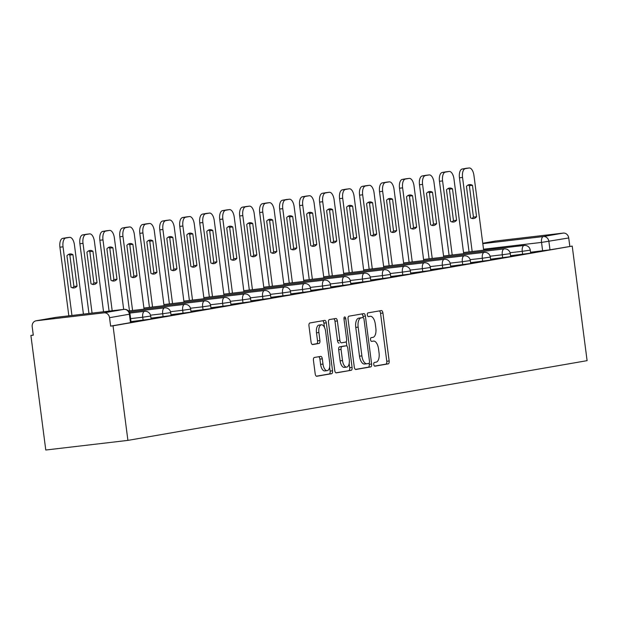 <?xml version="1.0" encoding="UTF-8"?>
<svg xmlns="http://www.w3.org/2000/svg" width="618" height="618" viewBox="0 0 618 618"><rect width="100%" height="100%" fill="white"/><g stroke="black" fill="none" stroke-linecap="round" stroke-linejoin="round"><path stroke-width="0.93" d="M373.774 364.466A1.885 0.888 83.3 0 0 374.871 366.18A1.885 0.888 83.3 0 0 374.894 366.173L388.251 363.855A2.688 1.275 83.3 0 0 389.162 360.974L382.928 313.009A2.688 1.275 83.3 0 0 381.36 310.56A2.688 1.275 83.3 0 0 381.329 310.568L367.973 312.886A1.885 0.888 83.3 0 0 367.331 314.902A1.885 0.888 83.3 0 0 368.436 316.617A1.885 0.888 83.3 0 0 368.459 316.617L370.182 316.316A8.598 4.079 83.3 0 1 370.29 316.3A8.598 4.079 83.3 0 1 375.311 324.141L375.837 328.143A8.598 4.079 83.3 0 1 372.917 337.366L371.194 337.667A1.885 0.888 83.3 0 0 370.553 339.684A1.885 0.888 83.3 0 0 371.65 341.399A1.885 0.888 83.3 0 0 371.673 341.399L373.403 341.097A8.598 4.079 83.3 0 1 373.511 341.082A8.598 4.079 83.3 0 1 378.533 348.923L379.05 352.924A8.598 4.079 83.3 0 1 376.138 362.148L374.408 362.449A1.885 0.888 83.3 0 0 373.774 364.466M314.353 357.482A2.688 1.275 83.3 0 0 313.442 360.364L315.188 373.82A2.688 1.275 83.3 0 0 316.764 376.269A2.688 1.275 83.3 0 0 316.795 376.262L331.627 373.689A2.688 1.275 83.3 0 0 332.538 370.808L326.304 322.843A2.688 1.275 83.3 0 0 324.736 320.394L309.873 322.975A2.688 1.275 83.3 0 0 308.961 325.856L311.07 342.109A2.688 1.275 83.3 0 0 312.638 344.558A2.688 1.275 83.3 0 0 312.677 344.558L319.019 343.454A2.688 1.275 83.3 0 0 319.931 340.572L318.888 332.507A7.192 3.407 83.3 0 1 321.414 324.782A7.192 3.407 83.3 0 1 325.609 331.341L329.711 362.921A7.192 3.407 83.3 0 1 327.185 370.645A7.192 3.407 83.3 0 1 322.99 364.087L322.302 358.826A2.688 1.275 83.3 0 0 320.734 356.37A2.688 1.275 83.3 0 0 320.703 356.377L314.353 357.482M127.911 440.387L113.032 325.825L572.222 246.095L587.1 360.657L127.911 440.387L45.778 450.02L30.9 335.458L33.279 335.049M354.276 367.03A2.688 1.275 83.3 0 0 355.852 369.479A2.688 1.275 83.3 0 0 355.883 369.479L370.715 366.899A2.688 1.275 83.3 0 0 371.627 364.017L365.392 316.053A2.688 1.275 83.3 0 0 363.824 313.604L348.961 316.184A2.688 1.275 83.3 0 0 348.05 319.066L354.276 367.03M351.171 370.298L336.339 372.87A2.688 1.275 83.3 0 1 336.308 372.878A2.688 1.275 83.3 0 1 334.732 370.421L328.506 322.465A2.688 1.275 83.3 0 1 329.417 319.576L335.767 318.479A2.688 1.275 83.3 0 1 335.798 318.471A2.688 1.275 83.3 0 1 337.366 320.92L339.892 340.371A2.688 1.275 83.3 0 0 341.46 342.828A2.688 1.275 83.3 0 0 341.499 342.82L345.709 342.086A2.688 1.275 83.3 0 0 346.621 339.205L343.987 318.958A1.885 0.888 83.3 0 1 344.651 316.934A1.885 0.888 83.3 0 1 345.748 318.649L352.082 367.416A2.688 1.275 83.3 0 1 351.171 370.298L335.929 372.808M113.032 325.825L110.637 326.111L109.541 317.691A5.477 4.82 -99.9 0 0 104.048 312.824L36.284 320.773A5.477 4.82 -99.9 0 0 36.053 320.804A5.477 4.82 -99.9 0 0 32.198 326.76L33.295 335.18L30.9 335.458M572.222 246.095L549.981 249.826L530.53 252.252M482.805 243.646L543.392 236.539L563.237 233.094L495.474 241.043L482.751 243.253L495.242 241.074A5.477 4.82 80.1 0 1 495.474 241.043M563.237 233.094A5.477 4.82 80.1 0 1 568.738 237.961L541.538 242.41L483.523 249.216M569.827 246.373L568.738 237.961M510.584 255.937L512.847 255.543L510.561 255.813M490.607 259.406L492.87 259.012L490.592 259.282M470.63 262.874L472.894 262.48L470.615 262.743M450.653 266.343L452.917 265.949L450.638 266.211M430.676 269.811L432.94 269.417L430.661 269.68M410.7 273.28L412.971 272.886L410.684 273.148M390.723 276.748L392.994 276.354L390.707 276.617M370.746 280.217L373.017 279.823L370.73 280.085M350.777 283.685L353.04 283.291L350.754 283.554M330.8 287.154L333.063 286.76L330.784 287.022M310.823 290.622L313.087 290.228L310.808 290.491M290.846 294.091L293.11 293.697L290.831 293.959M270.869 297.559L273.133 297.165L270.854 297.428M250.893 301.028L253.164 300.634L250.877 300.896M230.916 304.496L233.187 304.102L230.9 304.365M210.939 307.965L213.21 307.571L210.923 307.834M190.962 311.433L193.233 311.039L190.947 311.302M170.993 314.902L173.256 314.508L170.97 314.771M151.016 318.37L153.279 317.976L151.001 318.239M131.039 321.839L133.303 321.445L131.024 321.708M143.113 320.201L142.719 317.212L150.715 316.061L151.101 319.05L131.008 321.615M163.082 316.733L162.696 313.743L170.692 312.592L171.078 315.582L150.985 318.146M183.059 313.264L182.673 310.275L190.668 309.124L191.055 312.113L170.962 314.678M203.036 309.796L202.65 306.806L210.645 305.655L211.032 308.645L190.939 311.209M223.013 306.327L222.627 303.338L230.614 302.187L231.008 305.176L210.916 307.741M242.99 302.859L242.604 299.869L250.591 298.718L250.985 301.708L230.893 304.272M262.967 299.39L262.58 296.401L270.568 295.249L270.954 298.239L250.862 300.804M282.944 295.922L282.557 292.932L290.545 291.781L290.931 294.771L270.839 297.335M302.92 292.453L302.526 289.463L310.522 288.312L310.908 291.302L290.815 293.867M322.897 288.985L322.503 285.995L330.499 284.844L330.885 287.834L310.792 290.398M342.866 285.516L342.48 282.526L350.476 281.375L350.862 284.365L330.769 286.93M362.843 282.047L362.457 279.058L370.452 277.907L370.839 280.896L350.746 283.461M382.82 278.579L382.434 275.589L390.429 274.438L390.815 277.428L370.723 280M402.797 275.11L402.411 272.121L410.398 270.97L410.792 273.959L390.7 276.532M422.774 271.642L422.388 268.652L430.375 267.501L430.761 270.491L410.669 273.063M442.751 268.173L442.364 265.184L450.352 264.033L450.738 267.022L430.646 269.595M462.727 264.705L462.341 261.715L470.329 260.564L470.715 263.554L450.622 266.126M482.704 261.236L482.31 258.247L490.306 257.096L490.692 260.085L470.599 262.658M502.673 257.768L502.287 254.778L510.283 253.627L510.669 256.617L490.576 259.189M522.65 254.299L522.264 251.31L530.259 250.159L530.646 253.148L510.553 255.721M530.553 252.468L532.824 252.074L530.538 252.345M110.637 326.111L131.124 322.519L130.035 314.099L109.541 317.691M374.554 366.103L385.856 364.141A2.688 1.275 83.3 0 0 386.768 361.252L380.534 313.295A2.688 1.275 83.3 0 0 379.344 310.908M363.168 317.621L362.998 316.339A2.688 1.275 83.3 0 0 361.808 313.952M355.474 369.409L368.32 367.185A2.688 1.275 83.3 0 0 369.232 364.303L369.101 363.284M368.846 363.415A1.885 0.888 83.3 0 0 369.487 361.391L364.017 319.29A1.885 0.888 83.3 0 0 362.921 317.575A1.885 0.888 83.3 0 0 362.897 317.582L361.074 317.899A8.598 4.079 83.3 0 0 358.154 327.123L361.893 355.898A8.598 4.079 83.3 0 0 366.922 363.747A8.598 4.079 83.3 0 0 367.022 363.732L368.846 363.415M360.549 317.853A1.885 0.888 83.3 0 0 360.526 317.861A1.885 0.888 83.3 0 0 360.503 317.861L362.897 317.582M366.814 363.755L364.628 364.01A8.598 4.079 83.3 0 1 364.527 364.025A8.598 4.079 83.3 0 1 359.498 356.184L355.759 327.401A8.598 4.079 83.3 0 1 358.679 318.177L360.503 317.861M339.066 343.106L339.104 343.098A2.688 1.275 83.3 0 1 339.066 343.106A2.688 1.275 83.3 0 1 337.498 340.657L334.971 321.205A2.688 1.275 83.3 0 0 333.774 318.818M346.296 341.607L346.876 346.08M349.155 363.616L349.688 367.695L352.082 367.416M342.511 360.557A7.192 3.407 83.3 0 0 346.713 367.115A7.192 3.407 83.3 0 0 349.24 359.39L347.795 348.266A2.688 1.275 83.3 0 0 346.227 345.817A2.688 1.275 83.3 0 0 346.188 345.817L341.978 346.551A2.688 1.275 83.3 0 0 341.066 349.433L342.511 360.557L340.124 360.842A7.192 3.407 83.3 0 0 344.319 367.393L346.713 367.115M343.863 346.095A2.688 1.275 83.3 0 0 343.832 346.095A2.688 1.275 83.3 0 0 343.793 346.103L346.188 345.817M340.124 360.842L338.672 349.718A2.688 1.275 83.3 0 1 339.583 346.829L343.793 346.103M348.776 370.576A2.688 1.275 83.3 0 0 349.688 367.695M327.185 370.645L324.79 370.924A7.192 3.407 83.3 0 1 320.595 364.365L319.908 359.104A2.688 1.275 83.3 0 0 318.71 356.725M321.414 324.782L319.019 325.068A7.192 3.407 83.3 0 0 316.493 332.793L318.888 332.507M312.268 344.489L316.625 343.732A2.688 1.275 83.3 0 0 317.536 340.85L316.493 332.793M324.458 327.331L323.909 323.121A2.688 1.275 83.3 0 0 322.72 320.742M316.385 376.2L329.232 373.967A2.688 1.275 83.3 0 0 330.143 371.086L329.626 367.146M476.563 216.771L472.476 185.33A17.111 8.111 83.3 0 0 469.518 184.581A17.111 8.111 83.3 0 0 466.459 186.373L470.545 217.822A17.111 8.111 83.3 0 0 473.504 218.571A17.111 8.111 83.3 0 0 476.563 216.771L473.45 217.142L469.363 185.694A17.111 8.111 83.3 0 0 467.996 185.083M483.647 250.182L473.944 175.473A8.212 3.893 83.3 0 0 469.147 167.98A8.212 3.893 83.3 0 0 469.047 167.996L465.331 168.644A8.212 3.893 83.3 0 0 462.55 177.451L472.167 251.526M471.913 218.432A17.111 8.111 83.3 0 0 473.45 217.142M469.062 251.897L459.437 177.822A8.212 3.893 -96.7 0 1 462.218 169.008L465.933 168.366A8.212 3.893 -96.7 0 1 466.034 168.351A8.212 3.893 -96.7 0 1 466.134 168.343M469.363 185.694L472.476 185.33M456.586 220.24L452.5 188.799A17.111 8.111 83.3 0 0 449.541 188.05A17.111 8.111 83.3 0 0 446.482 189.842L450.568 221.29A17.111 8.111 83.3 0 0 453.527 222.04A17.111 8.111 83.3 0 0 456.586 220.24L453.473 220.611L449.386 189.162A17.111 8.111 83.3 0 0 448.019 188.552M463.678 253.65L453.967 178.942A8.212 3.893 83.3 0 0 449.17 171.449A8.212 3.893 83.3 0 0 449.07 171.464L445.362 172.113A8.212 3.893 83.3 0 0 442.573 180.919L452.198 254.995M451.936 221.901A17.111 8.111 83.3 0 0 453.473 220.611M449.085 255.365L439.46 181.29A8.212 3.893 -96.7 0 1 442.249 172.476L445.957 171.835A8.212 3.893 -96.7 0 1 446.057 171.819A8.212 3.893 -96.7 0 1 446.165 171.812M449.386 189.162L452.5 188.799M436.609 223.708L432.523 192.268A17.111 8.111 83.3 0 0 429.564 191.518A17.111 8.111 83.3 0 0 426.505 193.31L430.591 224.759A17.111 8.111 83.3 0 0 433.55 225.508A17.111 8.111 83.3 0 0 436.609 223.708L433.496 224.079L429.41 192.631A17.111 8.111 83.3 0 0 428.042 192.02M443.701 257.119L433.998 182.41A8.212 3.893 83.3 0 0 429.193 174.917A8.212 3.893 83.3 0 0 429.093 174.933L425.385 175.582A8.212 3.893 83.3 0 0 422.596 184.388L432.221 258.463M431.959 225.369A17.111 8.111 83.3 0 0 433.496 224.079M429.108 258.834L419.483 184.759A8.212 3.893 -96.7 0 1 422.272 175.945L425.98 175.303A8.212 3.893 -96.7 0 1 426.088 175.288A8.212 3.893 -96.7 0 1 426.188 175.273M429.41 192.631L432.523 192.268M416.632 227.177L412.546 195.736A17.111 8.111 83.3 0 0 409.587 194.987A17.111 8.111 83.3 0 0 406.528 196.779L410.615 228.227A17.111 8.111 83.3 0 0 413.573 228.977A17.111 8.111 83.3 0 0 416.632 227.177L413.519 227.548L409.44 196.099A17.111 8.111 83.3 0 0 408.073 195.489M423.724 260.587L414.021 185.879A8.212 3.893 83.3 0 0 409.224 178.386A8.212 3.893 83.3 0 0 409.124 178.401L405.408 179.05A8.212 3.893 83.3 0 0 402.619 187.857L412.245 261.932M411.982 228.838A17.111 8.111 83.3 0 0 413.519 227.548M409.131 262.302L399.506 188.227A8.212 3.893 -96.7 0 1 402.295 179.413L406.011 178.772A8.212 3.893 -96.7 0 1 406.111 178.756A8.212 3.893 -96.7 0 1 406.211 178.741M409.44 196.099L412.546 195.736M396.656 230.645L392.577 199.205A17.111 8.111 83.3 0 0 389.61 198.455A17.111 8.111 83.3 0 0 386.559 200.247L390.638 231.696A17.111 8.111 83.3 0 0 393.596 232.445A17.111 8.111 83.3 0 0 396.656 230.645L393.542 231.016L389.464 199.568A17.111 8.111 83.3 0 0 388.096 198.957M403.747 264.056L394.045 189.347A8.212 3.893 83.3 0 0 389.247 181.854A8.212 3.893 83.3 0 0 389.147 181.87L385.431 182.519A8.212 3.893 83.3 0 0 382.65 191.325L392.268 265.4M392.005 232.306A17.111 8.111 83.3 0 0 393.542 231.016M389.155 265.771L379.537 191.696A8.212 3.893 -96.7 0 1 382.318 182.882L386.034 182.24A8.212 3.893 -96.7 0 1 386.134 182.225A8.212 3.893 -96.7 0 1 386.235 182.21M389.464 199.568L392.577 199.205M376.679 234.114L372.6 202.673A17.111 8.111 83.3 0 0 369.634 201.924A17.111 8.111 83.3 0 0 366.582 203.716L370.661 235.164A17.111 8.111 83.3 0 0 373.627 235.914A17.111 8.111 83.3 0 0 376.679 234.114L373.566 234.485L369.487 203.036A17.111 8.111 83.3 0 0 368.119 202.426M383.77 267.524L374.068 192.816A8.212 3.893 83.3 0 0 369.27 185.323A8.212 3.893 83.3 0 0 369.17 185.338L365.454 185.987A8.212 3.893 83.3 0 0 362.673 194.794L372.291 268.869M372.028 235.775A17.111 8.111 83.3 0 0 373.566 234.485M369.178 269.239L359.56 195.164A8.212 3.893 -96.7 0 1 362.341 186.35L366.057 185.709A8.212 3.893 -96.7 0 1 366.157 185.694A8.212 3.893 -96.7 0 1 366.258 185.678M369.487 203.036L372.6 202.673M356.702 237.582L352.623 206.142A17.111 8.111 83.3 0 0 349.664 205.392A17.111 8.111 83.3 0 0 346.605 207.184L350.684 238.633A17.111 8.111 83.3 0 0 353.65 239.382A17.111 8.111 83.3 0 0 356.702 237.582L353.596 237.953L349.51 206.505A17.111 8.111 83.3 0 0 348.143 205.894M363.793 270.993L354.091 196.285A8.212 3.893 83.3 0 0 349.294 188.791A8.212 3.893 83.3 0 0 349.193 188.807L345.477 189.456A8.212 3.893 83.3 0 0 342.696 198.262L352.314 272.337M352.051 239.243A17.111 8.111 83.3 0 0 353.596 237.953M349.201 272.708L339.583 198.633A8.212 3.893 -96.7 0 1 342.364 189.819L346.08 189.178A8.212 3.893 -96.7 0 1 346.18 189.162A8.212 3.893 -96.7 0 1 346.281 189.147M349.51 206.505L352.623 206.142M336.733 241.051L332.646 209.61A17.111 8.111 83.3 0 0 329.688 208.861A17.111 8.111 83.3 0 0 326.628 210.653L330.715 242.101A17.111 8.111 83.3 0 0 333.674 242.851A17.111 8.111 83.3 0 0 336.733 241.051L333.62 241.422L329.533 209.973A17.111 8.111 83.3 0 0 328.166 209.363M343.817 274.462L334.114 199.753A8.212 3.893 83.3 0 0 329.317 192.26A8.212 3.893 83.3 0 0 329.216 192.275L325.501 192.924A8.212 3.893 83.3 0 0 322.72 201.731L332.337 275.806M332.075 242.712A17.111 8.111 83.3 0 0 333.62 241.422M329.224 276.176L319.606 202.101A8.212 3.893 -96.7 0 1 322.387 193.287L326.103 192.646A8.212 3.893 -96.7 0 1 326.204 192.631A8.212 3.893 -96.7 0 1 326.304 192.615M329.533 209.973L332.646 209.61M316.756 244.519L312.669 213.079A17.111 8.111 83.3 0 0 309.711 212.329A17.111 8.111 83.3 0 0 306.652 214.122L310.738 245.57A17.111 8.111 83.3 0 0 313.697 246.319A17.111 8.111 83.3 0 0 316.756 244.519L313.643 244.89L309.556 213.442A17.111 8.111 83.3 0 0 308.189 212.831M323.84 277.93L314.137 203.222A8.212 3.893 83.3 0 0 309.34 195.728A8.212 3.893 83.3 0 0 309.239 195.744L305.524 196.393A8.212 3.893 83.3 0 0 302.743 205.199L312.36 279.274M312.105 246.18A17.111 8.111 83.3 0 0 313.643 244.89M309.247 279.645L299.63 205.57A8.212 3.893 -96.7 0 1 302.411 196.756L306.126 196.115A8.212 3.893 -96.7 0 1 306.227 196.099A8.212 3.893 -96.7 0 1 306.327 196.084M309.556 213.442L312.669 213.079M296.779 247.988L292.693 216.547A17.111 8.111 83.3 0 0 289.734 215.798A17.111 8.111 83.3 0 0 286.675 217.59L290.761 249.039A17.111 8.111 83.3 0 0 293.72 249.788A17.111 8.111 83.3 0 0 296.779 247.988L293.666 248.359L289.579 216.91A17.111 8.111 83.3 0 0 288.212 216.3M303.863 281.399L294.16 206.69A8.212 3.893 83.3 0 0 289.363 199.197A8.212 3.893 83.3 0 0 289.263 199.212L285.555 199.861A8.212 3.893 83.3 0 0 282.766 208.668L292.391 282.743M292.129 249.649A17.111 8.111 83.3 0 0 293.666 248.359M289.278 283.114L279.653 209.038A8.212 3.893 -96.7 0 1 282.441 200.224L286.149 199.583A8.212 3.893 -96.7 0 1 286.25 199.568A8.212 3.893 -96.7 0 1 286.35 199.552M289.579 216.91L292.693 216.547M276.802 251.456L272.716 220.016A17.111 8.111 83.3 0 0 269.757 219.266A17.111 8.111 83.3 0 0 266.698 221.059L270.784 252.507A17.111 8.111 83.3 0 0 273.743 253.256A17.111 8.111 83.3 0 0 276.802 251.456L273.689 251.827L269.602 220.379A17.111 8.111 83.3 0 0 268.235 219.769M283.894 284.867L274.191 210.159A8.212 3.893 83.3 0 0 269.386 202.665A8.212 3.893 83.3 0 0 269.286 202.681L265.578 203.33A8.212 3.893 83.3 0 0 262.789 212.136L272.414 286.211M272.152 253.117A17.111 8.111 83.3 0 0 273.689 251.827M269.301 286.582L259.676 212.507A8.212 3.893 -96.7 0 1 262.465 203.693L266.173 203.052A8.212 3.893 -96.7 0 1 266.273 203.036A8.212 3.893 -96.7 0 1 266.381 203.021M269.602 220.379L272.716 220.016M256.825 254.925L252.739 223.484A17.111 8.111 83.3 0 0 249.78 222.727A17.111 8.111 83.3 0 0 246.721 224.527L250.808 255.976A17.111 8.111 83.3 0 0 253.766 256.725A17.111 8.111 83.3 0 0 256.825 254.925L253.712 255.296L249.626 223.847A17.111 8.111 83.3 0 0 248.266 223.237M263.917 288.336L254.214 213.627A8.212 3.893 83.3 0 0 249.417 206.134A8.212 3.893 83.3 0 0 249.309 206.149L245.601 206.798A8.212 3.893 83.3 0 0 242.812 215.605L252.438 289.68M252.175 256.586A17.111 8.111 83.3 0 0 253.712 255.296M249.324 290.051L239.699 215.976A8.212 3.893 -96.7 0 1 242.488 207.161L246.203 206.52A8.212 3.893 -96.7 0 1 246.304 206.505A8.212 3.893 -96.7 0 1 246.404 206.489M249.626 223.847L252.739 223.484M236.849 258.394L232.77 226.953A17.111 8.111 83.3 0 0 229.803 226.196A17.111 8.111 83.3 0 0 226.744 227.996L230.831 259.444A17.111 8.111 83.3 0 0 233.789 260.193A17.111 8.111 83.3 0 0 236.849 258.394L233.735 258.764L229.657 227.316A17.111 8.111 83.3 0 0 228.289 226.706M243.94 291.804L234.237 217.096A8.212 3.893 83.3 0 0 229.44 209.602A8.212 3.893 83.3 0 0 229.34 209.618L225.624 210.267A8.212 3.893 83.3 0 0 222.843 219.073L232.461 293.148M232.198 260.054A17.111 8.111 83.3 0 0 233.735 258.764M229.348 293.519L219.73 219.444A8.212 3.893 -96.7 0 1 222.511 210.63L226.227 209.989A8.212 3.893 -96.7 0 1 226.327 209.973A8.212 3.893 -96.7 0 1 226.427 209.958M229.657 227.316L232.77 226.953M216.872 261.862L212.793 230.421A17.111 8.111 83.3 0 0 209.826 229.664A17.111 8.111 83.3 0 0 206.775 231.464L210.854 262.913A17.111 8.111 83.3 0 0 213.813 263.662A17.111 8.111 83.3 0 0 216.872 261.862L213.758 262.233L209.68 230.784A17.111 8.111 83.3 0 0 208.312 230.174M223.963 295.273L214.261 220.564A8.212 3.893 83.3 0 0 209.463 213.071A8.212 3.893 83.3 0 0 209.363 213.086L205.647 213.735A8.212 3.893 83.3 0 0 202.866 222.542L212.484 296.617M212.221 263.523A17.111 8.111 83.3 0 0 213.758 262.233M209.371 296.98L199.753 222.913A8.212 3.893 -96.7 0 1 202.534 214.098L206.25 213.457A8.212 3.893 -96.7 0 1 206.35 213.442A8.212 3.893 -96.7 0 1 206.451 213.426M209.68 230.784L212.793 230.421M196.895 265.331L192.816 233.89A17.111 8.111 83.3 0 0 189.857 233.133A17.111 8.111 83.3 0 0 186.798 234.933L190.877 266.381A17.111 8.111 83.3 0 0 193.843 267.13A17.111 8.111 83.3 0 0 196.895 265.331L193.782 265.701L189.703 234.253A17.111 8.111 83.3 0 0 188.335 233.643M203.986 298.741L194.284 224.033A8.212 3.893 83.3 0 0 189.487 216.539A8.212 3.893 83.3 0 0 189.386 216.555L185.67 217.204A8.212 3.893 83.3 0 0 182.889 226.01L192.507 300.085M192.244 266.991A17.111 8.111 83.3 0 0 193.782 265.701M189.394 300.448L179.776 226.381A8.212 3.893 -96.7 0 1 182.557 217.567L186.273 216.918A8.212 3.893 -96.7 0 1 186.373 216.91A8.212 3.893 -96.7 0 1 186.474 216.895M189.703 234.253L192.816 233.89M176.926 268.799L172.839 237.358A17.111 8.111 83.3 0 0 169.88 236.601A17.111 8.111 83.3 0 0 166.821 238.401L170.9 269.85A17.111 8.111 83.3 0 0 173.867 270.599A17.111 8.111 83.3 0 0 176.926 268.799L173.812 269.17L169.726 237.721A17.111 8.111 83.3 0 0 168.359 237.111M184.009 302.21L174.307 227.501A8.212 3.893 83.3 0 0 169.51 220.008A8.212 3.893 83.3 0 0 169.409 220.023L165.694 220.672A8.212 3.893 83.3 0 0 162.913 229.479L172.53 303.554M172.267 270.46A17.111 8.111 83.3 0 0 173.812 269.17M169.417 303.917L159.799 229.85A8.212 3.893 -96.7 0 1 162.58 221.035L166.296 220.387A8.212 3.893 -96.7 0 1 166.397 220.379A8.212 3.893 -96.7 0 1 166.497 220.363M169.726 237.721L172.839 237.358M156.949 272.268L152.862 240.827A17.111 8.111 83.3 0 0 149.904 240.07A17.111 8.111 83.3 0 0 146.845 241.87L150.931 273.318A17.111 8.111 83.3 0 0 153.89 274.068A17.111 8.111 83.3 0 0 156.949 272.268L153.836 272.638L149.749 241.19A17.111 8.111 83.3 0 0 148.382 240.58M164.033 305.678L154.33 230.97A8.212 3.893 83.3 0 0 149.533 223.477A8.212 3.893 83.3 0 0 149.432 223.492L145.717 224.141A8.212 3.893 83.3 0 0 142.936 232.947L152.553 307.022M152.291 273.928A17.111 8.111 83.3 0 0 153.836 272.638M149.44 307.385L139.822 233.318A8.212 3.893 -96.7 0 1 142.603 224.504L146.319 223.855A8.212 3.893 -96.7 0 1 146.42 223.847A8.212 3.893 -96.7 0 1 146.52 223.832M149.749 241.19L152.862 240.827M136.972 275.736L132.885 244.295A17.111 8.111 83.3 0 0 129.927 243.538A17.111 8.111 83.3 0 0 126.868 245.338L130.954 276.787A17.111 8.111 83.3 0 0 133.913 277.536A17.111 8.111 83.3 0 0 136.972 275.736L133.859 276.107L129.772 244.658A17.111 8.111 83.3 0 0 128.405 244.048M144.056 309.147L134.353 234.438A8.212 3.893 83.3 0 0 129.556 226.945A8.212 3.893 83.3 0 0 129.456 226.96L125.74 227.609A8.212 3.893 83.3 0 0 122.959 236.416L132.576 310.491M132.322 277.397A17.111 8.111 83.3 0 0 133.859 276.107M129.471 310.854L119.846 236.787A8.212 3.893 -96.7 0 1 122.634 227.972L126.342 227.324A8.212 3.893 -96.7 0 1 126.443 227.316A8.212 3.893 -96.7 0 1 126.543 227.3M129.772 244.658L132.885 244.295M116.995 279.205L112.909 247.764A17.111 8.111 83.3 0 0 109.95 247.007A17.111 8.111 83.3 0 0 106.891 248.807L110.977 280.255A17.111 8.111 83.3 0 0 113.936 281.005A17.111 8.111 83.3 0 0 116.995 279.205L113.882 279.568L109.795 248.127A17.111 8.111 83.3 0 0 108.428 247.517M123.67 309.402L114.376 237.907A8.212 3.893 83.3 0 0 109.579 230.414A8.212 3.893 83.3 0 0 109.479 230.429L105.771 231.078A8.212 3.893 83.3 0 0 102.982 239.884L112.19 310.746M112.345 280.866A17.111 8.111 83.3 0 0 113.882 279.568M109.077 311.117L99.869 240.255A8.212 3.893 -96.7 0 1 102.658 231.441L106.366 230.792A8.212 3.893 -96.7 0 1 106.466 230.784A8.212 3.893 -96.7 0 1 106.574 230.769M109.795 248.127L112.909 247.764M97.018 282.673L92.932 251.232A17.111 8.111 83.3 0 0 89.973 250.475A17.111 8.111 83.3 0 0 86.914 252.275L91 283.724A17.111 8.111 83.3 0 0 93.959 284.473A17.111 8.111 83.3 0 0 97.018 282.673L93.905 283.036L89.819 251.596A17.111 8.111 83.3 0 0 88.451 250.985M103.546 311.766L94.407 241.375A8.212 3.893 83.3 0 0 89.602 233.882A8.212 3.893 83.3 0 0 89.502 233.898L85.794 234.546A8.212 3.893 83.3 0 0 83.005 243.353L92.067 313.11M92.368 284.334A17.111 8.111 83.3 0 0 93.905 283.036M88.953 313.473L79.892 243.724A8.212 3.893 -96.7 0 1 82.681 234.91L86.389 234.261A8.212 3.893 -96.7 0 1 86.497 234.253A8.212 3.893 -96.7 0 1 86.597 234.237M89.819 251.596L92.932 251.232M77.041 286.142L72.955 254.701A17.111 8.111 83.3 0 0 69.996 253.944A17.111 8.111 83.3 0 0 66.937 255.744L71.024 287.192A17.111 8.111 83.3 0 0 73.982 287.942A17.111 8.111 83.3 0 0 77.041 286.142L73.928 286.505L69.849 255.064A17.111 8.111 83.3 0 0 68.482 254.454M83.422 314.122L74.43 244.844A8.212 3.893 83.3 0 0 69.633 237.351A8.212 3.893 83.3 0 0 69.533 237.366L65.817 238.015A8.212 3.893 83.3 0 0 63.028 246.821L71.951 315.466M72.391 287.803A17.111 8.111 83.3 0 0 73.928 286.505M68.837 315.837L59.915 247.192A8.212 3.893 -96.7 0 1 62.704 238.378L66.42 237.729A8.212 3.893 -96.7 0 1 66.52 237.721A8.212 3.893 -96.7 0 1 66.62 237.706M69.849 255.064L72.955 254.701M104.048 312.824L123.894 309.379L56.13 317.328L36.284 320.773M542.627 250.831L541.538 242.41A5.477 2.596 83.3 0 1 543.392 236.539A5.477 4.82 80.1 0 1 548.884 241.406L549.981 249.826M150.715 316.061A5.477 5.477 0 0 0 144.643 311.333A5.477 2.596 -96.7 0 0 144.581 311.341A5.477 2.596 -96.7 0 0 142.719 317.212L130.622 318.633M170.692 312.592A5.477 5.477 0 0 0 164.62 307.864A5.477 2.596 -96.7 0 0 164.558 307.872A5.477 2.596 -96.7 0 0 162.696 313.743L150.522 315.172M190.668 309.124A5.477 5.477 0 0 0 184.597 304.396A5.477 2.596 -96.7 0 0 184.527 304.404A5.477 2.596 -96.7 0 0 182.673 310.275L170.498 311.704M210.645 305.655A5.477 5.477 0 0 0 204.573 300.927A5.477 2.596 -96.7 0 0 204.504 300.935A5.477 2.596 -96.7 0 0 202.65 306.806L190.475 308.235M230.614 302.187A5.477 5.477 0 0 0 224.55 297.459A5.477 2.596 -96.7 0 0 224.481 297.467A5.477 2.596 -96.7 0 0 222.627 303.338L210.452 304.767M250.591 298.718A5.477 5.477 0 0 0 244.527 293.99A5.477 2.596 -96.7 0 0 244.458 293.998A5.477 2.596 -96.7 0 0 242.604 299.869L230.429 301.298M270.568 295.249A5.477 5.477 0 0 0 264.504 290.522A5.477 2.596 -96.7 0 0 264.434 290.53A5.477 2.596 -96.7 0 0 262.58 296.401L250.398 297.83M290.545 291.781A5.477 5.477 0 0 0 284.481 287.053A5.477 2.596 -96.7 0 0 284.411 287.061A5.477 2.596 -96.7 0 0 282.557 292.932L270.375 294.361M310.522 288.312A5.477 5.477 0 0 0 304.45 283.585A5.477 2.596 -96.7 0 0 304.388 283.592A5.477 2.596 -96.7 0 0 302.526 289.463L290.352 290.893M330.499 284.844A5.477 5.477 0 0 0 324.427 280.116A5.477 2.596 -96.7 0 0 324.365 280.124A5.477 2.596 -96.7 0 0 322.503 285.995L310.329 287.424M350.476 281.375A5.477 5.477 0 0 0 344.404 276.648A5.477 2.596 -96.7 0 0 344.334 276.655A5.477 2.596 -96.7 0 0 342.48 282.526L330.306 283.956M370.452 277.907A5.477 5.477 0 0 0 364.381 273.179A5.477 2.596 -96.7 0 0 364.311 273.187A5.477 2.596 -96.7 0 0 362.457 279.058L350.282 280.487M390.429 274.438A5.477 5.477 0 0 0 384.357 269.711A5.477 2.596 -96.7 0 0 384.288 269.718A5.477 2.596 -96.7 0 0 382.434 275.589L370.259 277.019M410.398 270.97A5.477 5.477 0 0 0 404.334 266.242A5.477 2.596 -96.7 0 0 404.265 266.25A5.477 2.596 -96.7 0 0 402.411 272.121L390.236 273.55M430.375 267.501A5.477 5.477 0 0 0 424.311 262.774A5.477 2.596 -96.7 0 0 424.242 262.781A5.477 2.596 -96.7 0 0 422.388 268.652L410.213 270.081M450.352 264.033A5.477 5.477 0 0 0 444.288 259.305A5.477 2.596 -96.7 0 0 444.218 259.313A5.477 2.596 -96.7 0 0 442.364 265.184L430.182 266.613M470.329 260.564A5.477 5.477 0 0 0 464.257 255.837A5.477 2.596 -96.7 0 0 464.195 255.844A5.477 2.596 -96.7 0 0 462.341 261.715L450.159 263.144M490.306 257.096A5.477 5.477 0 0 0 484.234 252.368A5.477 2.596 -96.7 0 0 484.172 252.376A5.477 2.596 -96.7 0 0 482.31 258.247L470.136 259.676M510.283 253.627A5.477 5.477 0 0 0 504.211 248.899A5.477 2.596 -96.7 0 0 504.149 248.907A5.477 2.596 -96.7 0 0 502.287 254.778L490.113 256.207M530.259 250.159A5.477 5.477 0 0 0 524.188 245.431A5.477 2.596 -96.7 0 0 524.118 245.439A5.477 2.596 -96.7 0 0 522.264 251.31L510.089 252.739M130.483 322.658L129.394 314.245A5.477 4.82 80.1 0 0 123.894 309.379A5.477 2.596 -96.7 0 1 123.963 309.371A5.477 2.596 -96.7 0 1 124.087 309.363M130.035 314.099A5.477 5.477 0 0 0 123.963 309.371L56.199 317.312A5.477 5.477 0 0 0 55.898 317.358A5.477 4.82 -99.9 0 1 56.13 317.328A5.477 2.596 -96.7 0 1 56.199 317.312A5.477 2.596 -96.7 0 1 56.269 317.312M36.053 320.804L55.898 317.358A5.477 4.82 -99.9 0 0 55.674 317.405M380.534 313.295L382.928 313.009M386.768 361.252L389.162 360.974M385.856 364.141L388.251 363.855M362.998 316.339L365.392 316.053M369.232 364.303L371.627 364.017M368.32 367.185L370.715 366.899M358.679 318.177L361.074 317.899M355.759 327.401L358.154 327.123M359.498 356.184L361.893 355.898M334.971 321.205L337.366 320.92M337.498 340.657L339.892 340.371M343.979 318.857L345.748 318.649M339.583 346.829L341.978 346.551M338.672 349.718L341.066 349.433M319.908 359.104L322.302 358.826M320.595 364.365L322.99 364.087M317.536 340.85L319.931 340.572M316.625 343.732L319.019 343.454M323.909 323.121L326.304 322.843M330.143 371.086L332.538 370.808M329.232 373.967L331.627 373.689M459.437 177.822L462.55 177.451M462.218 169.008L465.331 168.644M465.933 168.366L469.047 167.996M439.46 181.29L442.573 180.919M442.249 172.476L445.362 172.113M445.957 171.835L449.07 171.464M419.483 184.759L422.596 184.388M422.272 175.945L425.385 175.582M425.98 175.303L429.093 174.933M399.506 188.227L402.619 187.857M402.295 179.413L405.408 179.05M406.011 178.772L409.124 178.401M379.537 191.696L382.65 191.325M382.318 182.882L385.431 182.519M386.034 182.24L389.147 181.87M359.56 195.164L362.673 194.794M362.341 186.35L365.454 185.987M366.057 185.709L369.17 185.338M339.583 198.633L342.696 198.262M342.364 189.819L345.477 189.456M346.08 189.178L349.193 188.807M319.606 202.101L322.72 201.731M322.387 193.287L325.501 192.924M326.103 192.646L329.216 192.275M299.63 205.57L302.743 205.199M302.411 196.756L305.524 196.393M306.126 196.115L309.239 195.744M279.653 209.038L282.766 208.668M282.441 200.224L285.555 199.861M286.149 199.583L289.263 199.212M259.676 212.507L262.789 212.136M262.465 203.693L265.578 203.33M266.173 203.052L269.286 202.681M239.699 215.976L242.812 215.605M242.488 207.161L245.601 206.798M246.203 206.52L249.309 206.149M219.73 219.444L222.843 219.073M222.511 210.63L225.624 210.267M226.227 209.989L229.34 209.618M199.753 222.913L202.866 222.542M202.534 214.098L205.647 213.735M206.25 213.457L209.363 213.086M179.776 226.381L182.889 226.01M182.557 217.567L185.67 217.204M186.273 216.918L189.386 216.555M159.799 229.85L162.913 229.479M162.58 221.035L165.694 220.672M166.296 220.387L169.409 220.023M139.822 233.318L142.936 232.947M142.603 224.504L145.717 224.141M146.319 223.855L149.432 223.492M119.846 236.787L122.959 236.416M122.634 227.972L125.74 227.609M126.342 227.324L129.456 226.96M99.869 240.255L102.982 239.884M102.658 231.441L105.771 231.078M106.366 230.792L109.479 230.429M79.892 243.724L83.005 243.353M82.681 234.91L85.794 234.546M86.389 234.261L89.502 233.898M59.915 247.192L63.028 246.821M62.704 238.378L65.817 238.015M66.42 237.729L69.533 237.366M463.531 252.546L524.188 245.431M443.554 256.006L504.211 248.899M423.577 259.475L484.234 252.368M403.6 262.944L464.257 255.837M383.623 266.412L444.288 259.305M363.647 269.881L424.311 262.774M343.678 273.349L404.334 266.242M323.701 276.818L384.357 269.711M303.724 280.286L364.381 273.179M283.747 283.755L344.404 276.648M263.77 287.223L324.427 280.116M243.793 290.692L304.45 283.585M223.816 294.16L284.481 287.053M203.84 297.629L264.504 290.522M183.87 301.097L244.527 293.99M163.894 304.566L224.55 297.459M143.917 308.034L204.573 300.927M128.513 310.97L184.597 304.396M129.309 312.005L164.62 307.864M129.795 313.071L144.643 311.333M360.526 317.861L362.921 317.575M364.527 364.025L366.922 363.747M343.832 346.095L346.227 345.817M466.034 168.351L469.147 167.98M446.057 171.819L449.17 171.449M426.088 175.288L429.193 174.917M406.111 178.756L409.224 178.386M386.134 182.225L389.247 181.854M366.157 185.694L369.27 185.323M346.18 189.162L349.294 188.791M326.204 192.631L329.317 192.26M306.227 196.099L309.34 195.728M286.25 199.568L289.363 199.197M266.273 203.036L269.386 202.665M246.304 206.505L249.417 206.134M226.327 209.973L229.44 209.602M206.35 213.442L209.463 213.071M186.373 216.91L189.487 216.539M166.397 220.379L169.51 220.008M146.42 223.847L149.533 223.477M126.443 227.316L129.556 226.945M106.466 230.784L109.579 230.414M86.497 234.253L89.602 233.882M66.52 237.721L69.633 237.351"/></g></svg>
